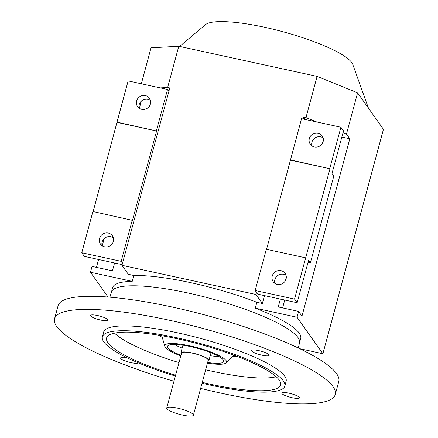 <?xml version="1.0" encoding="UTF-8"?>
<svg xmlns="http://www.w3.org/2000/svg" width="438" height="438" viewBox="0 0 438 438"><rect width="100%" height="100%" fill="white"/><g stroke="black" fill="none" stroke-linecap="round" stroke-linejoin="round"><path stroke-width="0.66" d="M113.349 237.774A7.271 6.915 -35.3 0 0 102.12 242.066A7.271 6.915 -35.3 0 0 102.12 245.723M99.535 238.42A7.271 6.915 144.7 0 1 105.268 233.049A7.271 6.915 144.7 0 1 112.374 235.726A7.271 6.915 144.7 0 1 113.354 241.431A7.271 6.915 144.7 0 1 107.622 246.802A7.271 6.915 144.7 0 1 100.516 244.125A7.271 6.915 144.7 0 1 99.535 238.42M150.442 100.307A7.271 6.915 -35.3 0 0 139.213 104.6A7.271 6.915 -35.3 0 0 139.213 108.257M136.629 100.954A7.271 6.915 144.7 0 1 142.361 95.583A7.271 6.915 144.7 0 1 149.468 98.26A7.271 6.915 144.7 0 1 150.448 103.965A7.271 6.915 144.7 0 1 144.715 109.336A7.271 6.915 144.7 0 1 137.603 106.658A7.271 6.915 144.7 0 1 136.629 100.954M193.196 414.485A13.808 2.787 15.1 0 1 193.404 415.224A13.808 2.787 15.1 0 1 180.943 414.72A13.808 2.787 15.1 0 1 166.949 408.764A13.808 2.787 15.1 0 1 166.741 408.024A13.808 2.787 15.1 0 1 179.202 408.528A13.808 2.787 15.1 0 1 193.196 414.485M166.741 408.024L181.578 353.039A13.808 2.787 15.1 0 1 194.039 353.537A13.808 2.787 15.1 0 1 208.034 359.494A13.808 2.787 15.1 0 1 208.242 360.233L193.404 415.224M181.337 353.926A14.536 2.929 15.1 0 1 181.091 353.63A14.536 2.929 15.1 0 1 180.872 352.853A14.536 2.929 15.1 0 1 193.996 353.378A14.536 2.929 15.1 0 1 208.723 359.647A14.536 2.929 15.1 0 1 208.942 360.425A14.536 2.929 15.1 0 1 208.006 361.12M368.429 108.12L352.776 64.441A77.044 15.538 -164.9 0 0 351.78 62.596A77.044 15.538 -164.9 0 0 278.886 30.665A77.044 15.538 -164.9 0 0 205.449 24.687L179.607 46.439M286.058 275.387A7.271 6.915 -35.3 0 0 274.829 279.679A7.271 6.915 -35.3 0 0 274.829 283.337M286.063 279.044A7.271 6.915 144.7 0 1 280.331 284.415A7.271 6.915 144.7 0 1 273.219 281.738A7.271 6.915 144.7 0 1 272.244 276.033A7.271 6.915 144.7 0 1 277.977 270.662A7.271 6.915 144.7 0 1 285.083 273.339A7.271 6.915 144.7 0 1 286.063 279.044M323.151 137.921A7.271 6.915 -35.3 0 0 311.916 142.213A7.271 6.915 -35.3 0 0 311.922 145.87M323.151 141.573A7.271 6.915 144.7 0 1 317.424 146.949A7.271 6.915 144.7 0 1 310.312 144.272A7.271 6.915 144.7 0 1 309.337 138.567A7.271 6.915 144.7 0 1 315.07 133.19A7.271 6.915 144.7 0 1 322.176 135.868A7.271 6.915 144.7 0 1 323.151 141.573M109.872 297.178L111.482 291.949A97.4 19.639 15.1 0 1 188.181 293.027A97.4 19.639 15.1 0 1 298.054 337.621A97.4 19.639 15.1 0 1 299.548 342.697L298.311 348.024M111.466 292.02L112.648 287.624A97.4 19.639 15.1 0 1 132.227 281.344L133.804 275.497A97.4 19.639 15.1 0 1 256.876 302.297L255.294 308.144A97.4 19.639 15.1 0 1 299.258 333.154A97.4 19.639 15.1 0 1 300.72 338.366L299.532 342.762M175.37 376.05A94.493 19.053 15.1 0 1 102.382 336.833L103.68 332.02A94.493 19.053 15.1 0 1 178.124 332.935A94.493 19.053 15.1 0 1 286.134 381.252L284.837 386.064A94.493 19.053 15.1 0 1 210.393 385.15A94.493 19.053 15.1 0 1 202.033 383.245M102.382 336.833A94.493 19.053 15.1 0 1 176.826 337.747A94.493 19.053 15.1 0 1 284.837 386.064M175.6 375.191A90.129 18.172 15.1 0 1 106.691 337.66A90.129 18.172 15.1 0 1 177.604 338.842A90.129 18.172 15.1 0 1 280.698 384.608A90.129 18.172 15.1 0 1 209.621 384.055A90.129 18.172 15.1 0 1 202.268 382.385M276.192 376.757A88.985 17.942 15.1 0 1 212.753 371.397A88.985 17.942 15.1 0 1 205.663 369.787M179 362.593A88.985 17.942 15.1 0 1 114.537 333.143M162.284 337.364A47.95 9.669 15.1 0 1 158.611 335.201M180.801 355.908A31.979 6.45 15.1 0 1 164.792 346.354A31.979 6.45 15.1 0 1 189.972 345.867A31.979 6.45 15.1 0 1 226.112 362.899A31.979 6.45 15.1 0 1 207.47 363.102M180.976 355.273A29.072 5.864 15.1 0 1 167.579 346.316A29.072 5.864 15.1 0 1 190.486 346.595A29.072 5.864 15.1 0 1 223.719 361.459A29.072 5.864 15.1 0 1 207.639 362.467M182.148 348.128A29.072 5.864 15.1 0 1 174.275 344.432M173.974 381.213A145.372 29.313 15.1 0 1 54.558 318.765L58.084 305.708A145.372 29.313 15.1 0 1 172.61 307.115A145.372 29.313 15.1 0 1 338.782 381.449L335.262 394.507A145.372 29.313 15.1 0 1 220.73 393.1A145.372 29.313 15.1 0 1 200.642 388.407M54.558 318.765A145.372 29.313 15.1 0 1 169.09 320.173A145.372 29.313 15.1 0 1 335.262 394.507M138.123 362.784A9.083 1.834 15.1 0 1 129.79 362.357A9.083 1.834 15.1 0 1 120.735 358.476A9.083 1.834 15.1 0 1 120.598 357.988A9.083 1.834 15.1 0 1 127.628 358.049M100.86 320.09A9.083 1.834 15.1 0 1 90.474 315.448A9.083 1.834 15.1 0 1 97.63 315.535A9.083 1.834 15.1 0 1 108.016 320.178A9.083 1.834 15.1 0 1 100.86 320.09M251.812 351.041A9.083 1.834 15.1 0 1 251.675 350.553A9.083 1.834 15.1 0 1 259.876 350.882A9.083 1.834 15.1 0 1 269.085 354.802A9.083 1.834 15.1 0 1 269.222 355.284A9.083 1.834 15.1 0 1 261.021 354.955A9.083 1.834 15.1 0 1 251.812 351.041M288.96 393.182A9.083 1.834 15.1 0 1 299.346 397.83A9.083 1.834 15.1 0 1 292.184 397.742A9.083 1.834 15.1 0 1 281.804 393.094A9.083 1.834 15.1 0 1 288.96 393.182M218.88 356.472A29.072 5.864 15.1 0 1 210.218 355.705M237.062 356.368A47.95 9.669 15.1 0 1 232.802 356.39M255.294 308.144L297.041 317.238L322.888 353.74L299.701 348.692M108.027 297.03L90.48 272.25L132.227 281.344M322.888 353.74L383.442 129.319L357.594 92.818L346.463 134.055L349.82 138.797L301.974 316.132L298.617 311.391L297.041 317.238M298.617 311.391L278.239 306.95L280.364 299.077M285.264 280.906L286.304 277.057M256.876 302.297L262.351 303.49L264.475 295.617M114.564 262.97L112.44 270.843L92.057 266.403L90.48 272.25M96.437 267.361L98.561 259.488M102.251 245.811L104.195 238.617M139.344 108.345L141.282 101.145M357.594 92.818L317.096 76.382L178.781 46.258L151.033 47.83L141.332 83.784M93.157 211.559L117.012 122.153L156.585 131L132.473 220.358L92.9 211.505L81.775 252.748L121.151 261.322L122.509 263.238L121.95 265.297L128.329 274.303L133.804 275.497M341.837 137.056L349.82 138.797M284.738 300.03L282.614 307.903M255.173 290.509L257.758 294.155L297.134 302.729L294.55 299.083L255.173 290.509L266.299 249.271L305.68 257.845L294.55 299.083M266.556 249.326L301.536 118.676L340.917 127.25L343.496 130.896L331.999 173.514L333.805 176.065L310.438 262.669L308.631 260.117L297.134 302.729M303.304 119.059L303.819 117.154L305.97 117.619L316.707 121.978M317.096 76.382L305.97 117.619M178.781 46.258L167.65 87.496L169.802 87.967L122.509 263.238M121.95 265.297L255.973 294.484L256.531 292.425M290.41 159.914L329.984 168.761L305.68 257.845M340.917 127.25L329.787 168.488M290.602 160.188L329.984 168.761M308.002 262.444L310.438 262.669M322.357 143.44L323.397 139.591M303.819 117.154L305.51 119.541M262.351 303.49L255.973 294.484M160.297 87.918L167.65 87.496M156.388 130.727L167.519 89.489L168.871 91.4M121.151 261.322L132.281 220.084M81.775 252.748L84.359 256.394L122.136 264.618M156.585 131L117.203 122.426M167.519 89.489L128.137 80.91L117.012 122.153M343.02 132.659L346.463 134.055M301.596 349.612L301.727 349.13M180.872 352.853L182.936 345.199M226.112 362.899L234.007 355.218M164.792 346.354L161.83 335.743M208.942 360.425L211.006 352.771"/></g></svg>
